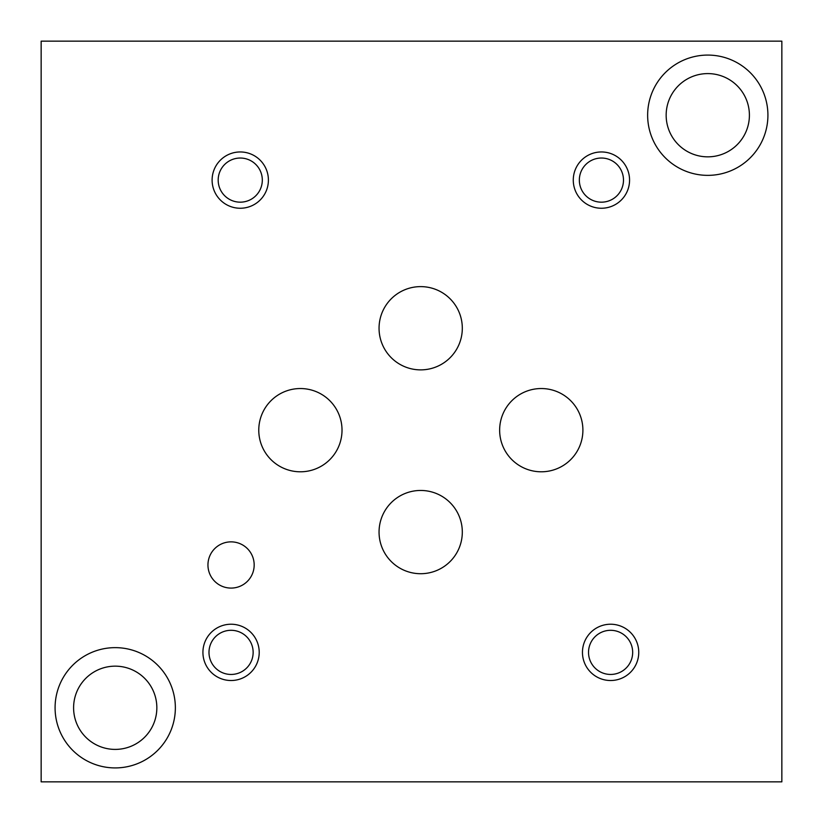 <?xml version="1.0" encoding="UTF-8"?>
<svg xmlns="http://www.w3.org/2000/svg" width="823" height="823" viewBox="0 0 823 823"><rect width="100%" height="100%" fill="white"/><g stroke="black" fill="none" stroke-linecap="round" stroke-linejoin="round"><path stroke-width="1.23" d="M41.15 781.85L781.85 781.85L781.85 41.15L41.15 41.15L41.15 781.85M379.053 328.243A41.623 41.623 0 0 1 420.687 286.62A41.623 41.623 0 0 1 462.31 328.243A41.623 41.623 0 0 1 420.687 369.877A41.623 41.623 0 0 1 379.053 328.243M258.772 430.162A41.623 41.623 0 0 1 300.395 388.538A41.623 41.623 0 0 1 342.018 430.162A41.623 41.623 0 0 1 300.395 471.795A41.623 41.623 0 0 1 258.772 430.162M499.643 430.162A41.623 41.623 0 0 1 541.267 388.538A41.623 41.623 0 0 1 582.9 430.162A41.623 41.623 0 0 1 541.267 471.795A41.623 41.623 0 0 1 499.643 430.162M379.053 532.09A41.623 41.623 0 0 1 420.687 490.457A41.623 41.623 0 0 1 462.31 532.09A41.623 41.623 0 0 1 420.687 573.713A41.623 41.623 0 0 1 379.053 532.09M207.952 564.969A23.106 23.106 0 0 1 231.068 541.863A23.106 23.106 0 0 1 254.173 564.969A23.106 23.106 0 0 1 231.068 588.085A23.106 23.106 0 0 1 207.952 564.969M588.527 652.372A22.077 22.077 0 0 0 621.632 671.496A22.077 22.077 0 0 0 621.632 633.257A22.077 22.077 0 0 0 588.527 652.372M582.458 652.372A28.147 28.147 0 0 1 610.604 624.225A28.147 28.147 0 0 1 638.751 652.372A28.147 28.147 0 0 1 610.604 680.518A28.147 28.147 0 0 1 582.458 652.372M218.177 180.103A22.077 22.077 0 0 0 251.282 199.217A22.077 22.077 0 0 0 251.282 160.989A22.077 22.077 0 0 0 218.177 180.103M212.108 180.103A28.147 28.147 0 0 1 240.254 151.957A28.147 28.147 0 0 1 268.401 180.103A28.147 28.147 0 0 1 240.254 208.25A28.147 28.147 0 0 1 212.108 180.103M579.341 180.103A22.077 22.077 0 0 0 612.456 199.217A22.077 22.077 0 0 0 612.456 160.989A22.077 22.077 0 0 0 579.341 180.103M573.271 180.103A28.147 28.147 0 0 1 601.418 151.957A28.147 28.147 0 0 1 629.564 180.103A28.147 28.147 0 0 1 601.418 208.25A28.147 28.147 0 0 1 573.271 180.103M208.991 652.372A22.077 22.077 0 0 0 242.106 671.496A22.077 22.077 0 0 0 242.106 633.257A22.077 22.077 0 0 0 208.991 652.372M202.921 652.372A28.147 28.147 0 0 1 231.068 624.225A28.147 28.147 0 0 1 259.214 652.372A28.147 28.147 0 0 1 231.068 680.518A28.147 28.147 0 0 1 202.921 652.372M666.157 115.22A41.623 41.623 0 0 0 728.592 151.267A41.623 41.623 0 0 0 728.592 79.173A41.623 41.623 0 0 0 666.157 115.22M647.639 115.22A60.141 60.141 0 0 1 707.78 55.079A60.141 60.141 0 0 1 767.921 115.22A60.141 60.141 0 0 1 707.78 175.361A60.141 60.141 0 0 1 647.639 115.22M73.597 707.78A41.623 41.623 0 0 0 136.032 743.827A41.623 41.623 0 0 0 136.032 671.733A41.623 41.623 0 0 0 73.597 707.78M55.079 707.78A60.141 60.141 0 0 1 115.22 647.639A60.141 60.141 0 0 1 175.361 707.78A60.141 60.141 0 0 1 115.22 767.921A60.141 60.141 0 0 1 55.079 707.78"/></g></svg>
